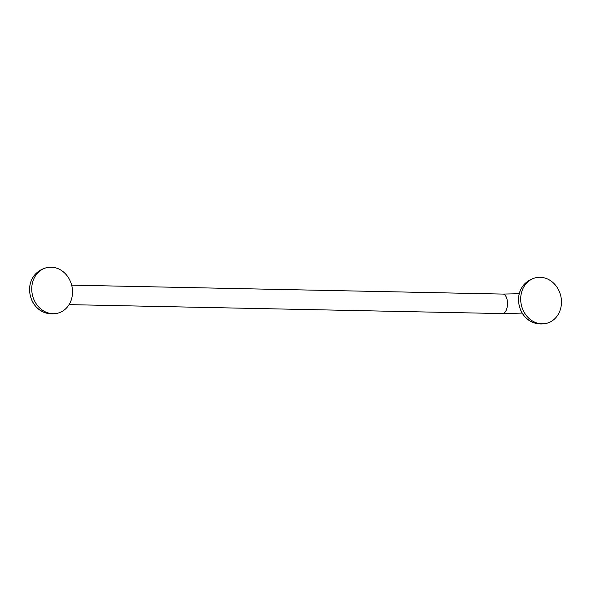 <?xml version="1.0" encoding="UTF-8"?>
<svg xmlns="http://www.w3.org/2000/svg" width="591" height="591" viewBox="0 0 591 591"><rect width="100%" height="100%" fill="white"/><g stroke="black" fill="none" stroke-linecap="round" stroke-linejoin="round"><path stroke-width="0.89" d="M72.508 290.868A23.426 20.227 -102.9 0 1 57.357 313.282A23.426 20.227 -102.9 0 1 31.759 290.026A23.426 20.227 77.1 0 1 46.918 267.612A23.426 20.227 77.1 0 1 72.508 290.868M561.45 300.974A23.426 20.227 -102.9 0 1 546.298 323.388A23.426 20.227 -102.9 0 1 520.708 300.132A23.426 20.227 77.1 0 1 535.86 277.718A23.426 20.227 77.1 0 1 561.45 300.974M36.287 273.249C31.626 277.822 29.38 283.65 29.55 290.735C30.555 301.772 35.815 309.13 45.33 312.816A22.702 19.599 -102.9 0 1 29.631 290.669A22.702 19.599 -102.9 0 1 36.287 273.249C39.331 270.434 42.877 268.55 46.918 267.612M69.066 304.624L502.483 313.585A9.759 4.809 -88.8 0 0 507.484 302.732A9.759 4.809 -88.8 0 0 502.889 294.074L519.238 293.712M525.229 283.362C520.568 287.935 518.322 293.764 518.492 300.849C519.496 311.885 524.756 319.243 534.271 322.922A22.702 19.599 -102.9 0 1 518.573 300.775A22.702 19.599 -102.9 0 1 525.229 283.362C528.28 280.548 531.819 278.664 535.86 277.718M45.33 312.816C49.297 314.028 53.308 314.183 57.357 313.282M502.483 313.585L522.141 313.09M534.271 322.922C538.238 324.141 542.25 324.296 546.298 323.388M502.889 294.074L71.659 285.15"/></g></svg>
